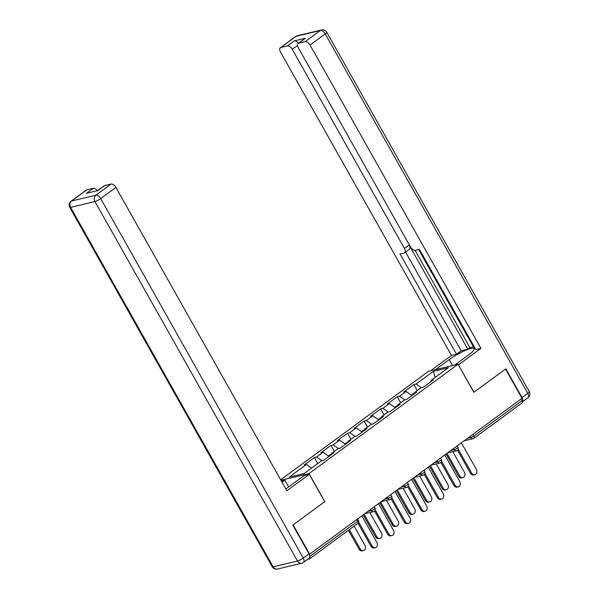 <?xml version="1.0" encoding="UTF-8"?>
<svg xmlns="http://www.w3.org/2000/svg" width="599" height="599" viewBox="0 0 599 599"><rect width="100%" height="100%" fill="white"/><g stroke="black" fill="none" stroke-linecap="round" stroke-linejoin="round"><path stroke-width="0.9" d="M309.204 554.24L309.616 554.142L293.128 524.874L324.808 501.633L308.994 473.569L458.04 364.237L428.547 371.298L280.646 479.799M308.994 473.569L280.931 480.293M311.645 468.044L306.493 464.427L289.212 477.104L304.172 473.517L321.446 460.848L323.685 460.309L333.785 452.904L331.547 453.436L331.472 454.604M306.493 464.427L304.255 464.966L314.355 457.561L317.74 463.566M321.895 460.743L316.586 457.022L314.355 457.561M316.586 457.022L323.071 452.267L320.839 452.799L330.94 445.394L334.324 451.399M338.48 448.576L333.171 444.855L330.94 445.394M333.171 444.855L339.655 440.1L337.424 440.632L347.525 433.227L350.909 439.239M355.065 436.409L349.756 432.688L347.525 433.227M349.756 432.688L356.24 427.933L354.009 428.465L364.102 421.06L367.494 427.072M371.65 424.242L366.341 420.52L364.102 421.06M366.341 420.52L372.825 415.766L370.594 416.305L380.687 408.892L384.079 414.905M388.227 412.075L382.926 408.361L380.687 408.892M382.926 408.361L389.41 403.599L387.171 404.138L397.272 396.725L400.664 402.738M404.812 399.907L399.511 396.194L397.272 396.725M399.511 396.194L405.995 391.432L403.756 391.971L413.857 384.565L417.241 390.57M421.397 387.748L416.095 384.026L413.857 384.565M416.095 384.026L433.369 371.35L448.329 367.771L431.055 380.44L430.973 381.608M331.547 453.436L338.031 448.681L340.269 448.142L350.37 440.737L348.131 441.276L354.615 436.514L356.854 435.982L366.955 428.57L364.716 429.109L371.2 424.347L373.439 423.815L383.532 416.402L381.301 416.941L387.785 412.179L390.024 411.648L400.117 404.235L397.886 404.774L404.37 400.02L406.601 399.481L416.702 392.075L414.471 392.607L420.955 387.853L423.186 387.313L433.287 379.908L431.055 380.44M328.993 456.416L323.071 452.267M345.578 444.248L339.655 440.1M348.131 441.276L348.049 442.436M362.163 432.081L356.24 427.933M364.716 429.109L364.634 430.269M378.748 419.914L372.825 415.766M381.301 416.941L381.219 418.102M395.333 407.754L389.41 403.599M397.886 404.774L397.803 405.935M411.917 395.587L405.995 391.432M414.471 392.607L414.388 393.775M472.828 434.41L473.779 436.094L521.931 400.768L520.98 399.084M521.931 400.768A2.344 1.25 53.7 0 1 522.029 402.962L473.869 438.296A2.344 1.25 53.7 0 1 473.614 438.408A2.344 1.932 -103.5 0 1 473.03 438.685A2.344 1.932 -103.5 0 1 470.889 437.577L470.193 436.342M435.121 377.452L433.369 371.35M458.04 364.237L473.846 392.3L505.526 369.059L522.021 398.32L309.616 554.142M307.744 559.286L309.369 558.897A2.344 1.25 -126.3 0 0 309.623 558.785A2.344 1.25 -126.3 0 0 309.795 557.167M474.857 474.715L473.734 474.977A3.512 2.898 -103.5 0 1 470.529 473.322L471.645 473.053A3.512 2.898 76.5 0 0 474.857 474.715A3.512 2.898 76.5 0 0 476.43 469.541L461.365 442.818M470.529 473.322L457.531 450.253M471.645 473.053L458.175 449.145M462.907 477.575L461.784 477.845A3.512 2.898 -103.5 0 1 458.579 476.183L459.695 475.913A3.512 2.898 76.5 0 0 462.907 477.575A3.512 2.898 76.5 0 0 464.48 472.409L452.822 451.713M411.356 395.198L413.46 393.655A5.151 2.755 53.7 0 1 414.418 393.348M446.989 453.361L459.695 475.913M446.09 454.02L458.579 476.183M435.533 369.628L449.198 359.602A17.558 3.257 -29.4 0 1 464.764 350.677A17.558 3.257 -29.4 0 1 474.168 348.663A17.558 3.257 -29.4 0 1 468.545 354.967L454.873 364.993M522.036 397.556L527.779 393.341A4.68 2.508 53.7 0 1 527.966 397.736L522.335 401.869A4.68 2.508 -126.3 0 0 522.036 397.556L505.848 368.827L473.959 392.218L458.385 364.858M458.52 364.828L480.952 348.371L475.876 349.584L419.405 249.364L415.369 250.337A4.68 2.508 -126.3 0 1 410.532 246.945L298.339 47.838A4.68 2.508 -126.3 0 1 298.152 43.442L304.951 38.456A4.68 2.508 53.7 0 1 305.468 38.224L294.199 40.919A4.68 2.508 53.7 0 1 298.362 43.285M418.611 249.558L473.936 347.742L474.73 347.547M415.152 250.375L469.96 347.645L473.412 346.814M469.96 347.645L467.834 349.202L461.215 350.789L456.535 354.219L451.459 355.432L280.542 52.106A4.68 2.508 -126.3 0 1 280.354 47.71A4.68 2.508 -126.3 0 1 280.864 47.478L287.4 45.913L294.199 40.919M430.456 370.841L451.459 355.432M480.952 348.371L310.035 45.037A4.68 2.508 -126.3 0 0 305.191 41.645L298.661 43.21A4.68 2.508 -126.3 0 0 298.152 43.442M297.508 45.434L292.237 49.298L404.422 248.405A4.68 2.508 -126.3 0 1 404.617 252.8A4.68 2.508 -126.3 0 1 404.108 253.033L400.065 253.998L456.535 354.219M292.237 49.298A4.68 2.508 -126.3 0 0 287.4 45.913M404.422 248.405L409.102 244.976L467.834 349.202M409.102 244.976A4.68 2.508 53.7 0 1 409.289 249.364L404.617 252.8M405.59 252.082L461.215 350.789M285.775 488.889A17.558 3.257 -29.4 0 0 289.092 486.605L304.195 475.531L309.264 474.318L286.831 490.776L115.914 187.442L100.714 198.591L303.251 558.051L308.994 553.835L292.806 525.106L324.703 501.715L309.264 474.318M282.024 482.24L284.847 480.166L281.335 481.012M288.658 486.927L284.847 480.166M86.743 189.883L71.543 201.032A4.68 2.508 -126.3 0 0 71.034 201.264L86.234 190.115A4.68 2.508 53.7 0 1 86.743 189.883L93.279 188.311A4.68 2.508 53.7 0 1 97.435 190.677L104.031 185.847A4.68 2.508 53.7 0 1 104.54 185.615L111.077 184.05A4.68 2.508 53.7 0 1 115.914 187.442M93.279 188.311L86.473 193.305L97.742 190.609L104.54 185.615M308.994 553.835A4.68 2.508 53.7 0 1 309.189 558.231L303.446 562.446A4.68 2.508 -126.3 0 0 303.251 558.051A4.68 0.869 150.6 0 1 297.486 561.008L94.942 201.549L70.615 207.381L273.159 566.834L297.486 561.008A4.68 3.856 -103.5 0 0 301.769 563.225A4.68 4.68 0 0 0 303.446 562.446M458.272 486.882L457.157 487.144A3.512 2.898 -103.5 0 1 453.945 485.49L455.06 485.22A3.512 2.898 76.5 0 0 458.272 486.882A3.512 2.898 76.5 0 0 459.845 481.708L444.787 454.978M453.945 485.49L440.946 462.421M455.06 485.22L441.59 461.312M441.688 499.042L440.572 499.311A3.512 2.898 -103.5 0 1 437.36 497.649L438.475 497.387A3.512 2.898 76.5 0 0 441.688 499.042A3.512 2.898 76.5 0 0 443.26 493.876L428.203 467.145M437.36 497.649L424.362 474.588M438.475 497.387L425.005 473.472M425.103 511.209L423.987 511.479A3.512 2.898 -103.5 0 1 420.775 509.816L421.891 509.547A3.512 2.898 76.5 0 0 425.103 511.209A3.512 2.898 76.5 0 0 426.675 506.043L411.618 479.312M420.775 509.816L407.777 486.755M421.891 509.547L408.421 485.639M408.518 523.376L407.402 523.646A3.512 2.898 -103.5 0 1 404.19 521.984L405.306 521.714A3.512 2.898 76.5 0 0 408.518 523.376A3.512 2.898 76.5 0 0 410.09 518.21L395.033 491.479M404.19 521.984L391.192 498.915M405.306 521.714L391.836 497.806M391.933 535.543L390.818 535.813A3.512 2.898 -103.5 0 1 387.605 534.151L388.721 533.881A3.512 2.898 76.5 0 0 391.933 535.543A3.512 2.898 76.5 0 0 393.506 530.37L378.448 503.647M387.605 534.151L374.607 511.082M388.721 533.881L375.251 509.974M446.322 489.742L445.199 490.012A3.512 2.898 -103.5 0 1 441.995 488.35L443.11 488.08A3.512 2.898 76.5 0 0 446.322 489.742A3.512 2.898 76.5 0 0 447.895 484.569L436.237 463.881M394.778 407.365L396.875 405.822A5.151 2.755 53.7 0 1 397.833 405.516M430.404 465.528L443.11 488.08M429.505 466.187L441.995 488.35M429.738 501.91L428.622 502.179A3.512 2.898 -103.5 0 1 425.41 500.517L426.525 500.247A3.512 2.898 76.5 0 0 429.738 501.91A3.512 2.898 76.5 0 0 431.31 496.736L419.652 476.048M378.194 419.525L380.29 417.99A5.151 2.755 53.7 0 1 381.249 417.683M413.819 477.695L426.525 500.247M412.921 478.354L425.41 500.517M413.153 514.077L412.037 514.339A3.512 2.898 -103.5 0 1 408.825 512.684L409.941 512.415A3.512 2.898 76.5 0 0 413.153 514.077A3.512 2.898 76.5 0 0 414.725 508.903L403.067 488.215M361.609 431.692L363.705 430.157A5.151 2.755 53.7 0 1 364.664 429.842M397.234 489.862L409.941 512.415M396.336 490.521L408.825 512.684M396.568 526.236L395.452 526.506A3.512 2.898 -103.5 0 1 392.24 524.844L393.356 524.582A3.512 2.898 76.5 0 0 396.568 526.236A3.512 2.898 76.5 0 0 398.14 521.07L386.482 500.382M345.024 443.859L347.121 442.317A5.151 2.755 53.7 0 1 348.079 442.01M380.65 502.029L393.356 524.582M379.751 502.688L392.24 524.844M379.983 538.404L378.868 538.673A3.512 2.898 -103.5 0 1 375.655 537.011L376.771 536.741A3.512 2.898 76.5 0 0 379.983 538.404A3.512 2.898 76.5 0 0 381.556 533.237L369.897 512.549M328.439 456.026L330.536 454.484A5.151 2.755 53.7 0 1 331.494 454.177M364.065 514.197L376.771 536.741M363.166 514.855L375.655 537.011M375.348 547.711L374.233 547.973A3.512 2.898 -103.5 0 1 371.021 546.318L372.144 546.048A3.512 2.898 76.5 0 0 375.348 547.711A3.512 2.898 76.5 0 0 376.921 542.537L361.863 515.806M371.021 546.318L358.022 523.249M372.144 546.048L358.666 522.141M363.398 550.571L362.283 550.84A3.512 2.898 -103.5 0 1 359.071 549.178L360.194 548.909A3.512 2.898 76.5 0 0 363.398 550.571A3.512 2.898 76.5 0 0 364.971 545.404L354.121 526.139M349.337 529.651L360.194 548.909M348.438 530.31L359.071 549.178M467.355 438.423L470.889 437.577A2.344 0.434 150.6 0 0 473.779 436.094A2.344 1.25 53.7 0 1 473.869 438.296A2.344 2.344 0 0 1 473.03 438.685L464.075 440.827M309.833 556.366L357.685 521.257L356.734 519.573M357.528 523.571A2.344 1.25 -126.3 0 0 357.783 523.451A2.344 1.25 -126.3 0 0 357.685 521.257A2.344 0.434 -29.4 0 0 358.442 520.419L357.603 518.936M450.77 450.59L454.312 449.744A2.344 0.434 150.6 0 0 457.194 448.262A2.344 0.434 -29.4 0 0 457.943 447.423L457.104 445.941M457.03 450.575A2.344 1.932 -103.5 0 1 456.445 450.845A2.344 1.932 -103.5 0 1 454.312 449.744L453.615 448.501M434.185 462.757L437.727 461.904L437.03 460.668M417.6 474.917L421.142 474.071L420.446 472.836M401.016 487.084L404.557 486.238L403.861 485.003M384.438 499.252L387.972 498.405L387.276 497.17M367.853 511.419L371.387 510.573L370.691 509.337M440.445 462.742A2.344 1.932 -103.5 0 1 439.861 463.012A2.344 1.932 -103.5 0 1 437.727 461.904A2.344 0.434 150.6 0 0 440.609 460.429A2.344 0.434 -29.4 0 0 441.358 459.59L440.527 458.108M423.867 474.91A2.344 1.932 -103.5 0 1 423.283 475.179A2.344 1.932 -103.5 0 1 421.142 474.071A2.344 0.434 150.6 0 0 424.025 472.596A2.344 0.434 -29.4 0 0 424.773 471.757L423.942 470.275M407.283 487.077A2.344 1.932 -103.5 0 1 406.699 487.346A2.344 1.932 -103.5 0 1 404.557 486.238A2.344 0.434 150.6 0 0 407.44 484.763A2.344 0.434 -29.4 0 0 408.189 483.917L407.357 482.435M390.698 499.237A2.344 1.932 -103.5 0 1 390.114 499.514A2.344 1.932 -103.5 0 1 387.972 498.405A2.344 0.434 150.6 0 0 390.855 496.923A2.344 0.434 -29.4 0 0 391.604 496.084L390.773 494.602M374.113 511.404A2.344 1.932 -103.5 0 1 373.529 511.681A2.344 1.932 -103.5 0 1 371.387 510.573A2.344 0.434 150.6 0 0 374.27 509.09A2.344 0.434 -29.4 0 0 375.019 508.251L374.188 506.769M305.468 38.224L298.661 43.21M305.191 41.645L320.398 30.497L296.063 36.322L280.864 47.478M326.732 32.204A4.68 4.68 0 0 0 321.566 29.95A4.68 3.856 76.5 0 0 320.398 30.497A4.68 2.508 53.7 0 1 325.235 33.888A4.68 0.869 150.6 0 0 326.732 32.204L529.276 391.664A4.68 0.869 150.6 0 1 527.779 393.341L325.235 33.888L310.035 45.037M452.552 365.547L449.198 359.602M296.063 36.322A4.68 3.856 -103.5 0 1 297.231 35.775A4.68 4.68 0 0 0 295.554 36.554A4.68 2.508 53.7 0 1 296.063 36.322M71.034 201.264A4.68 4.68 0 0 0 69.724 207.336A4.68 0.869 150.6 0 0 70.615 207.381A4.68 3.856 -103.5 0 1 71.543 201.032L95.877 195.199L111.077 184.05M95.877 195.199A4.68 3.856 76.5 0 0 94.942 201.549A4.68 0.869 150.6 0 0 100.714 198.591A4.68 2.508 -126.3 0 0 95.877 195.199M277.434 569.05A4.68 3.856 76.5 0 1 273.159 566.834A4.68 0.869 150.6 0 1 272.268 566.796A4.68 4.68 0 0 0 277.434 569.05L301.769 563.225M358.442 520.419A2.344 2.344 0 0 1 357.783 523.451L309.623 558.785M447.49 452.994L456.445 450.845A2.344 2.344 0 0 0 457.943 447.423M430.906 465.161L439.861 463.012A2.344 2.344 0 0 0 441.358 459.59M414.321 477.328L423.283 475.179A2.344 2.344 0 0 0 424.773 471.757M397.743 489.488L406.699 487.346A2.344 2.344 0 0 0 408.189 483.917M381.159 501.655L390.114 499.514A2.344 2.344 0 0 0 391.604 496.084M364.574 513.822L373.529 511.681A2.344 2.344 0 0 0 375.019 508.251M321.566 29.95L297.231 35.775M295.554 36.554L280.354 47.71M527.966 397.736A4.68 4.68 0 0 0 529.276 391.664M69.724 207.336L272.268 566.796"/></g></svg>
